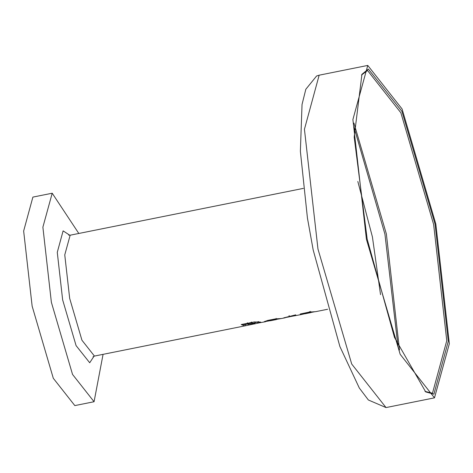 <?xml version="1.0" encoding="UTF-8"?>
<svg xmlns="http://www.w3.org/2000/svg" width="473" height="473" viewBox="0 0 473 473"><rect width="100%" height="100%" fill="white"/><g stroke="black" fill="none" stroke-linecap="round" stroke-linejoin="round"><path stroke-width="0.71" d="M435.816 223.96L449.35 343.711L434.492 397.84L400.17 354.301L366.427 239.314L352.893 119.557L367.758 65.428L402.08 108.967L435.816 223.96M367.184 239.143L354.182 137.081L361.94 74.302L368.349 69.088L401.944 111.386L435.059 224.125L448.298 341.27L433.901 394.186L425.7 391.904L394.488 337.45L367.184 239.143M425.008 391.402L432.476 393.217L446.766 340.69L433.629 224.421L400.868 112.775L367.545 70.501L361.502 75.03M78.808 233.461L52.207 193.221L42.883 227.17L51.374 302.288L72.535 374.421L94.068 401.731L74.829 405.592L53.301 378.282L32.14 306.149L23.65 231.031L32.885 197.099L52.207 193.221M103.073 354.342L94.068 401.731M309.324 312.079L309.437 312.706L300.657 314.681L289.334 316.786L295.666 315.231L295.601 314.876M295.666 315.231L295.767 314.847L283.717 317.88L289.37 316.833M272.992 319.334L273.057 319.701L270.497 320.215L270.432 319.831M275.156 318.956L275.256 319.529L273.057 319.701M270.497 320.215L269.391 320.706L270.509 320.729L276.38 319.553L276.137 318.341L276.38 319.553L275.256 319.529M269.226 320.091L269.391 320.706M277.811 318.619L277.917 319.121L281.524 318.512L274.919 318.991L267.594 320.463L264.117 321.782M285.225 317.773L281.524 318.512M276.356 319.423L277.917 319.121M264.117 321.764L269.716 320.783M301.307 313.77L301.366 314.09L307.568 312.777L307.509 312.44M310.122 312.748L305.239 313.753L310.891 312.594L310.643 311.388M309.626 311.541L309.856 312.754M327.647 309.259L315.745 311.648L308.934 312.15L300.195 314.019L301.366 314.09M300.657 314.681L305.215 313.64M310.867 312.482L315.03 311.695M309.437 312.706L307.568 312.777M258.459 323.035L244.825 325.885L241.206 324.543L254.178 321.971L260.611 322.054L257.684 323.118L265.548 321.729M249.638 324.567L255.136 323.816M258.66 321.628L257.466 321.912L257.684 323.118M257.495 322.083L254.87 322.61M245.304 324.419L245.564 325.625M247.704 324.052L244.582 324.679L242.418 324.301M254.746 321.877L254.953 323.094L251.494 323.177L247.58 323.964L249.058 324.679L254.953 323.094M247.391 322.775L247.58 323.964M251.311 321.989L251.494 323.177M319.299 75.154L316.585 76.011L305.818 89.279L302.04 104.468L300.373 151.265L307.432 218.023L313.185 249.981L339.892 346.526L359.303 388.008L368.384 399.998L386.027 407.572L351.705 364.027L317.968 249.04L304.435 129.289L319.157 75.189L367.758 65.428M399.49 349.985L386.352 233.91L353.94 123.086M397.988 346.366L384.939 234.2L353.952 127.006M380.54 294.644L372.417 236.932L357.819 181.449M70.164 235.199L64.76 254.882L69.685 298.428L81.953 340.241L94.434 356.074L93.039 356.778M94.086 356.122L89.71 362.761L76.076 345.603L62.643 299.864L57.274 252.34L63.116 230.871L69.797 235.247M264.998 321.25L265.111 321.806M434.486 397.846L386.027 407.572M303.382 188.384L70.17 235.199L68.615 235.081M289.115 315.586L289.334 316.786M244.825 325.885L94.434 356.074"/></g></svg>
